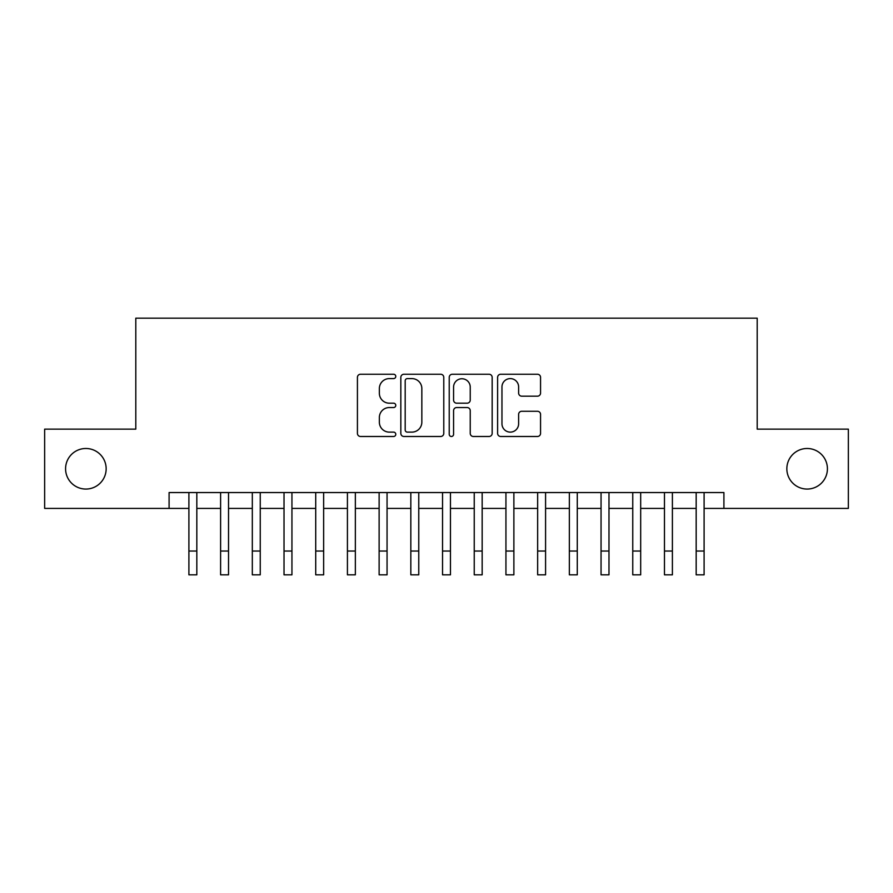 <?xml version="1.0" encoding="UTF-8"?>
<svg xmlns="http://www.w3.org/2000/svg" width="893" height="893" viewBox="0 0 893 893"><rect width="100%" height="100%" fill="white"/><g stroke="black" fill="none" stroke-linecap="round" stroke-linejoin="round"><path stroke-width="1.34" d="M395.778 376.422A2.177 2.177 0 0 0 393.601 374.245L360.526 374.245A3.114 3.114 0 0 0 357.423 377.359L357.423 433.373A3.114 3.114 0 0 0 360.526 436.487L393.601 436.487A2.177 2.177 0 0 0 395.778 434.311A2.177 2.177 0 0 0 393.601 432.123L389.315 432.123A9.957 9.957 0 0 1 379.358 422.166L379.358 417.5A9.957 9.957 0 0 1 389.315 407.543L393.601 407.543A2.177 2.177 0 0 0 395.778 405.366A2.177 2.177 0 0 0 393.601 403.189L389.315 403.189A9.957 9.957 0 0 1 379.358 393.233L379.358 388.555A9.957 9.957 0 0 1 389.315 378.599L393.601 378.599A2.177 2.177 0 0 0 395.778 376.422M786.845 468.769A20.293 20.293 0 0 0 807.138 489.063A20.293 20.293 0 0 0 827.42 468.769A20.293 20.293 0 0 0 807.138 448.487A20.293 20.293 0 0 0 786.845 468.769M65.58 468.769A20.293 20.293 0 0 0 85.862 489.063A20.293 20.293 0 0 0 106.155 468.769A20.293 20.293 0 0 0 85.862 448.487A20.293 20.293 0 0 0 65.58 468.769M537.452 396.179A3.114 3.114 0 0 0 540.555 393.076L540.555 377.359A3.114 3.114 0 0 0 537.452 374.245L500.727 374.245A3.114 3.114 0 0 0 497.613 377.359L497.613 433.373A3.114 3.114 0 0 0 500.727 436.487L537.452 436.487A3.114 3.114 0 0 0 540.555 433.373L540.555 414.385A3.114 3.114 0 0 0 537.452 411.271L521.735 411.271A3.114 3.114 0 0 0 518.621 414.385L518.621 423.807A8.327 8.327 0 0 1 510.294 432.123A8.327 8.327 0 0 1 501.966 423.807L501.966 386.926A8.327 8.327 0 0 1 510.294 378.599A8.327 8.327 0 0 1 518.621 386.926L518.621 393.076A3.114 3.114 0 0 0 521.735 396.179L537.452 396.179M169.09 508.407L44.65 508.407L44.65 429.142L135.803 429.142L135.803 318.176L757.197 318.176L757.197 429.142L848.35 429.142L848.35 508.407L723.91 508.407L723.91 492.545L169.09 492.545L169.09 508.407L188.903 508.407L188.903 527.272M443.776 377.359A3.114 3.114 0 0 0 440.662 374.245L403.949 374.245A3.114 3.114 0 0 0 400.834 377.359L400.834 433.373A3.114 3.114 0 0 0 403.949 436.487L440.662 436.487A3.114 3.114 0 0 0 443.776 433.373L443.776 377.359M452.338 374.245L489.051 374.245A3.114 3.114 0 0 1 492.166 377.359L492.166 433.373A3.114 3.114 0 0 1 489.051 436.487L473.346 436.487A3.114 3.114 0 0 1 470.231 433.373L470.231 410.657A3.114 3.114 0 0 0 467.117 407.543L456.691 407.543A3.114 3.114 0 0 0 453.577 410.657L453.577 434.311A2.177 2.177 0 0 1 451.4 436.487A2.177 2.177 0 0 1 449.224 434.311L449.224 377.359A3.114 3.114 0 0 1 452.338 374.245M196.828 508.407L220.604 508.407L220.604 527.272M228.53 508.407L252.317 508.407L252.317 527.272M260.243 508.407L284.019 508.407L284.019 527.272M291.944 508.407L315.72 508.407L315.72 527.272M323.646 508.407L347.422 508.407L347.422 527.272M355.347 508.407L379.123 508.407L379.123 527.272M387.06 508.407L410.836 508.407L410.836 527.272M418.761 508.407L442.537 508.407L442.537 527.272M450.463 508.407L474.239 508.407L474.239 527.272M482.164 508.407L505.94 508.407L505.94 527.272M513.877 508.407L537.653 508.407L537.653 527.272M545.578 508.407L569.354 508.407L569.354 527.272M577.28 508.407L601.056 508.407L601.056 527.272M608.981 508.407L632.757 508.407L632.757 527.272M640.683 508.407L664.47 508.407L664.47 527.272M672.396 508.407L696.172 508.407L696.172 527.272M704.097 508.407L723.91 508.407M407.364 378.599A2.177 2.177 0 0 0 405.188 380.775L405.188 429.946A2.177 2.177 0 0 0 407.364 432.123L411.874 432.123A9.957 9.957 0 0 0 421.842 422.166L421.842 388.555A9.957 9.957 0 0 0 411.874 378.599L407.364 378.599M470.231 387.082A8.327 8.327 0 0 0 461.904 378.755A8.327 8.327 0 0 0 453.577 387.082L453.577 400.075A3.114 3.114 0 0 0 456.691 403.189L467.117 403.189A3.114 3.114 0 0 0 470.231 400.075L470.231 387.082M188.903 551.048L196.828 551.048L196.828 574.824L188.903 574.824L188.903 492.545M196.828 551.048L196.828 492.545M220.604 551.048L228.53 551.048L228.53 574.824L220.604 574.824L220.604 492.545M228.53 551.048L228.53 492.545M252.317 551.048L260.243 551.048L260.243 574.824L252.317 574.824L252.317 492.545M260.243 551.048L260.243 492.545M284.019 551.048L291.944 551.048L291.944 574.824L284.019 574.824L284.019 492.545M291.944 551.048L291.944 492.545M315.72 551.048L323.646 551.048L323.646 574.824L315.72 574.824L315.72 492.545M323.646 551.048L323.646 492.545M347.422 551.048L355.347 551.048L355.347 574.824L347.422 574.824L347.422 492.545M355.347 551.048L355.347 492.545M379.123 551.048L387.06 551.048L387.06 574.824L379.123 574.824L379.123 492.545M387.06 551.048L387.06 492.545M410.836 551.048L418.761 551.048L418.761 574.824L410.836 574.824L410.836 492.545M418.761 551.048L418.761 492.545M442.537 551.048L450.463 551.048L450.463 574.824L442.537 574.824L442.537 492.545M450.463 551.048L450.463 492.545M474.239 551.048L482.164 551.048L482.164 574.824L474.239 574.824L474.239 492.545M482.164 551.048L482.164 492.545M505.94 551.048L513.877 551.048L513.877 574.824L505.94 574.824L505.94 492.545M513.877 551.048L513.877 492.545M537.653 551.048L545.578 551.048L545.578 574.824L537.653 574.824L537.653 492.545M545.578 551.048L545.578 492.545M569.354 551.048L577.28 551.048L577.28 574.824L569.354 574.824L569.354 492.545M577.28 551.048L577.28 492.545M601.056 551.048L608.981 551.048L608.981 574.824L601.056 574.824L601.056 492.545M608.981 551.048L608.981 492.545M632.757 551.048L640.683 551.048L640.683 574.824L632.757 574.824L632.757 492.545M640.683 551.048L640.683 492.545M664.47 551.048L672.396 551.048L672.396 574.824L664.47 574.824L664.47 492.545M672.396 551.048L672.396 492.545M696.172 551.048L704.097 551.048L704.097 574.824L696.172 574.824L696.172 492.545M704.097 551.048L704.097 492.545"/></g></svg>
